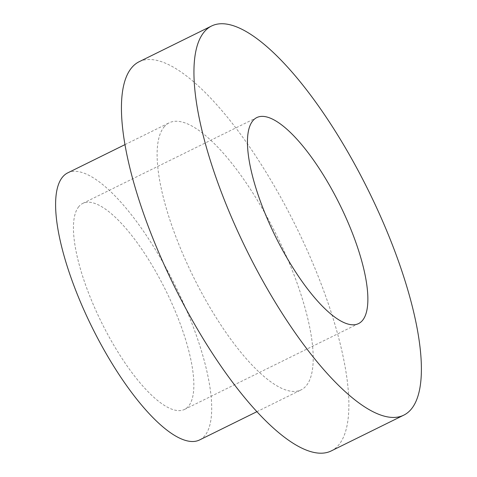 <?xml version="1.0" encoding="UTF-8"?>
<svg xmlns="http://www.w3.org/2000/svg" width="477" height="477" viewBox="0 0 477 477"><rect width="100%" height="100%" fill="white"/><g stroke="black" fill="none" stroke-linecap="round" stroke-linejoin="round"><path stroke-width="0.36" stroke-dasharray="2.38 1.79" d="M331.145 450.974A217.011 67.782 63.7 0 0 295.937 226.366A217.011 67.782 63.7 0 0 139.153 61.724M164.046 127.013A148.931 46.513 -116.3 0 1 169.269 122.78A148.931 46.513 -116.3 0 1 276.869 235.769A148.931 46.513 -116.3 0 1 301.029 389.912A148.931 46.513 -116.3 0 1 198.188 286.307A148.931 46.513 -116.3 0 1 164.046 127.013M67.764 172.853A148.931 46.513 -116.3 0 1 175.357 285.836A148.931 46.513 -116.3 0 1 199.523 439.979M78.794 206.642A114.891 35.882 63.7 0 0 105.131 329.529A114.891 35.882 63.7 0 0 184.468 409.451A114.891 35.882 63.7 0 0 165.823 290.541A114.891 35.882 63.7 0 0 82.819 203.381A114.891 35.882 63.7 0 0 78.794 206.642M256.817 411.723L301.029 389.912M125.052 144.591L169.269 122.78M184.468 409.451L358.477 323.621M82.819 203.381L256.835 117.551"/><path stroke-width="0.72" d="M211.657 25.961L139.153 61.724A217.011 67.782 63.7 0 0 131.545 67.889A217.011 67.782 63.7 0 0 181.296 300.003A217.011 67.782 63.7 0 0 331.145 450.974L403.655 415.211A217.011 67.782 63.7 0 0 368.441 190.603A217.011 67.782 63.7 0 0 211.657 25.961A217.011 67.782 63.7 0 0 204.049 32.126A217.011 67.782 63.7 0 0 253.8 264.24A217.011 67.782 63.7 0 0 403.655 415.211M252.804 120.812A114.891 35.882 63.7 0 0 279.14 243.693A114.891 35.882 63.7 0 0 358.477 323.621A114.891 35.882 63.7 0 0 339.839 204.711A114.891 35.882 63.7 0 0 256.835 117.551A114.891 35.882 63.7 0 0 252.804 120.812M256.817 411.723L199.523 439.979A148.931 46.513 -116.3 0 1 96.682 336.374A148.931 46.513 -116.3 0 1 62.541 177.08A148.931 46.513 -116.3 0 1 67.764 172.853L125.052 144.591"/></g></svg>

